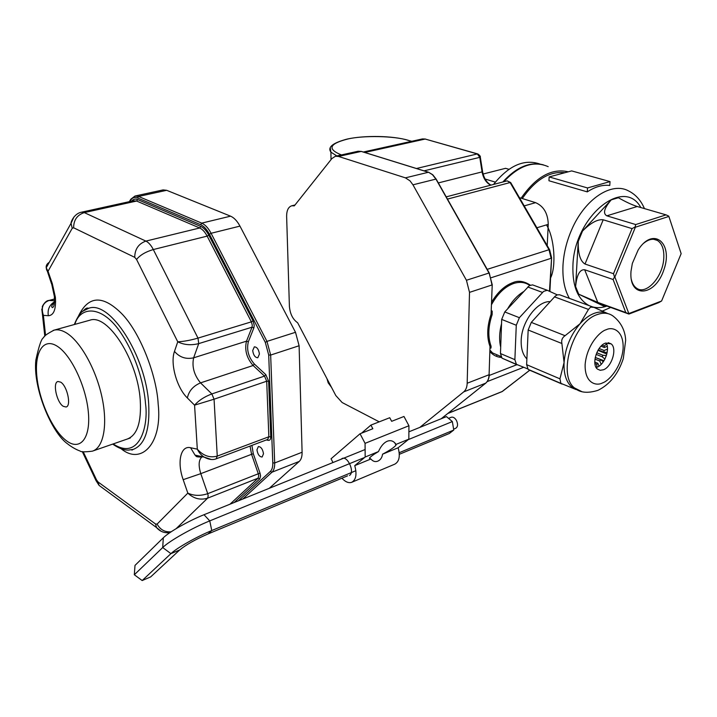 <?xml version="1.0" encoding="UTF-8"?>
<svg xmlns="http://www.w3.org/2000/svg" width="717" height="717" viewBox="0 0 717 717"><rect width="100%" height="100%" fill="white"/><g stroke="black" fill="none" stroke-linecap="round" stroke-linejoin="round"><path stroke-width="1.08" d="M564.871 172.716C549.688 170.96 535.482 179.564 522.272 198.546M546.506 224.878C554.734 238.573 556.213 266.688 550.575 277.972M609.773 185.461C602.594 184.601 595.092 186.734 587.295 191.878L548.953 180.756L549.132 176.929L571.664 170.906L610.033 181.598L609.773 185.461M519.44 197.668L535.626 202.66C543.719 206.245 547.931 213.478 548.254 224.358L547.205 245.617M543.343 164.829C529.764 161.406 516.258 167.133 502.814 182.01M540.035 164.085C524.315 158.645 508.819 165.43 493.556 184.439M485.104 179.026L495.348 182.118M508.936 169.293L505.575 168.316L483.088 174.025M548.2 166.667C533.833 160.384 519.027 165.412 503.782 181.751M568.276 171.811C551.705 168.002 535.993 176.794 521.125 198.188M630.996 271.331L632.349 263.399L638.157 249.982C653.169 226.106 673.505 242.884 663.906 269.682C655.275 296.704 628.719 298.926 630.996 271.331M668.862 216.444L635.379 227.208L614.872 277.022L628.836 313.553L661.603 300.997L681.15 253.648L668.773 216.14L681.15 253.648M632.071 228.606L603.203 219.787L585.018 264.026L613.51 273.706L632.071 228.606L635.119 226.948L635.728 224.555L666.048 214.867L637.225 206.505L606.833 215.826L635.728 224.555M613.107 279.513L584.669 269.744L597.763 302.386L625.798 312.558L613.107 279.513L614.505 277.022L613.51 273.706M661.603 300.997L658.6 302.691L628.934 314.064L600.945 303.909L598.489 303.192L604.019 306.267L605.713 305.639M585.018 264.026C580.259 261.212 578.001 253.693 578.234 241.468L575.599 286.576C576.746 274.925 579.775 269.314 584.669 269.744M606.833 215.826C602.71 213.496 604.18 208.172 611.242 199.846L582.518 231.053C590.665 222.862 597.566 219.106 603.203 219.787M597.763 302.386L578.744 294.212L604.019 306.267M643.651 243.251C648.724 239.173 653.312 238.232 657.426 240.437C662.221 243.637 664.327 249.776 663.745 258.855C662.66 277.156 646.214 295.287 636.705 288.279C634.079 286.531 632.277 283.565 631.292 279.37M628.934 314.064L628.836 313.553M666.048 214.867L668.773 216.14M628.549 313.741L625.798 312.558M611.242 199.846L618.413 197.731C625.448 201.791 631.722 204.721 637.225 206.505M587.295 191.878L587.528 187.953L549.132 176.929M587.528 187.953L610.033 181.598M557.297 294.866L547.259 290.286L543.647 291.353L519.377 317.694L516.276 325.249L514.878 359.665L516.401 364.326L527.703 368.879M547.474 290.34L532.543 284.882L529.334 285.644L504.759 311.94L501.694 319.415L500.466 353.544L502.017 358.168L517.19 364.854M550.145 301.624C537.266 300.898 521.537 321.79 521.187 340.458C520.954 348.641 522.854 354.79 526.887 358.912M606.591 343.954L604.252 346.015L604.341 347.485L607.281 346.311M607.496 349.143L604.135 350.496L603.831 352.119L607.165 352.486M606.367 355.605L602.907 355.238L602.253 356.824L604.933 359.056M603.293 361.807L600.721 359.674L599.788 361.036L601.178 364.361M599.036 366.163L597.826 363.295L596.732 364.272L596.92 367.283M602.119 345.182L604.252 346.015M604.341 347.485L601.043 346.194M599.125 348.525L604.135 350.496M603.831 352.119L598.22 349.905M597.96 350.344L606.824 354.037M596.741 352.782L602.907 355.238M603.992 360.732L595.244 357.442M602.253 356.824L596.114 354.377M595.235 357.478L600.721 359.674M599.788 361.036L594.958 359.1M594.796 362.067L597.826 363.295M596.732 364.272L594.895 363.528M580.053 323.726C584.597 318.671 589.311 315.211 594.205 313.347C599.089 311.572 603.499 311.59 607.424 313.401L593.963 307.396L590.593 307.118L588.478 309.421L580.053 323.726C570.607 334.938 565.283 347.879 564.073 362.569L561.886 343.497C561.196 340.181 562.262 337.582 565.086 335.699L580.053 323.726M578.01 390.138L571.243 386.535C566.018 381.426 563.625 373.44 564.073 362.569L559.932 378.827L526.628 364.666L528.124 369.345L529.137 369.972L562.029 384.061M576.065 389.555L560.891 383.362L559.932 378.827M603.463 369.766L600.165 370.304L597.395 369.058C591.265 364.451 596.894 345.979 605.3 343.192L611.126 343.846C617.373 348.354 611.906 366.781 603.463 369.766M593.237 307.136L559.618 294.786L557.279 294.866L555.245 296.103L531.288 322.39L528.169 330.008L526.628 364.666M597.144 367.194C604.628 364.523 610.301 349.098 606.062 342.923M239.962 226.115L295.503 332.294L266.975 341.391L211.085 233.285L239.962 226.115C237.21 220.997 234.083 217.681 230.569 216.167L201.719 223.13L138.542 196.458L166.685 190.31L163.118 189.906L135.02 196.028L130.808 199.209M299.106 345.746L302.099 452.248L274.683 462.967L270.659 355.058L299.106 345.746L295.503 332.294M242.678 499.077L271.985 472.207L299.267 461.407C301.221 459.561 302.171 456.505 302.099 452.248M299.267 461.407L269.278 488.313M166.685 190.31L230.569 216.167M270.309 471.463C272.075 469.752 272.899 466.901 272.792 462.913L274.683 462.967C274.79 467.278 273.894 470.361 271.985 472.207L270.309 471.463L238.42 500.798M268.705 355.005L265.299 342.368L266.975 341.391L270.659 355.058L268.705 355.005L272.792 462.913M209.445 234.253C206.855 229.359 203.924 226.178 200.652 224.699L201.719 223.13C205.205 224.69 208.324 228.069 211.085 233.285L209.445 234.253L265.299 342.368M200.652 224.699L137.521 197.928C134.635 196.808 132.322 197.623 130.557 200.384L130.44 199.81L129.302 201.674M256.955 449.837L258.344 446.574C261.015 446.745 262.736 449.138 263.498 453.771L262.126 457.007C259.455 456.854 257.726 454.461 256.955 449.837M252.698 350.568L254.338 346.84C257.018 347.001 258.72 349.403 259.429 354.046L257.797 357.756C255.118 357.595 253.415 355.202 252.698 350.568M131.713 201.136C133.299 199.138 135.28 198.618 137.646 199.568L200.751 226.42C203.745 227.782 206.424 230.695 208.79 235.158L253.047 320.866L254.239 325.294L253.89 327.83L248.342 341.794C246.433 349.744 248.44 357.165 254.374 364.048L265.801 374.632L268.633 381.265L270.757 436.823C270.739 439.297 269.942 440.48 268.364 440.355L266.312 439.96M251.9 445.382L253.289 453.718L260.029 473.175L260.585 475.971L259.751 478.911L234.19 502.509M89.419 320.32L89.93 320.185C107.801 313.446 137.897 360.31 140.263 400.489C141.473 422.376 137.153 435.228 127.294 439.028M211.318 459.489L204.166 457.114C201.217 455.241 198.932 452.588 197.309 449.165C203.171 455.779 209.821 458.091 217.251 456.102L214.06 399.208L194.567 405.159C198.654 400.489 204.408 396.752 211.847 393.938L200.536 382.869C194.083 375.036 191.78 366.683 193.635 357.819L198.726 343.613C191.018 345.531 184.027 344.931 177.753 341.803C183.561 341.543 190.301 340.315 197.991 338.11L153.313 249.543L207.15 236.126L208.79 235.158M176.167 528.635L207.607 498.172C200.321 500.349 193.724 498.665 187.827 493.108C193.778 495.895 200.41 496.083 207.724 493.672L200.796 473.65L183.176 479.673C176.875 462.259 180.594 445.176 190.588 447.731L195.033 455.107L204.157 457.114C208.781 459.624 212.788 460.189 216.175 458.808L217.251 456.102L268.848 436.77L267.692 439.449L268.364 440.355M49.276 262.314C46.963 263.704 45.942 265.532 46.211 267.791L48.039 271.268L46.981 270.65L46.345 268.884M200.751 226.42L199.685 227.988L145.901 241.1L84.283 212.599L81.532 212.196C74.586 213.37 70.84 221.58 71.046 223.301L72.229 228.275L48.039 271.268L52.305 283.645L51.642 284.147L46.22 267.791L71.046 223.301L73.985 216.892M54.546 300.773L49.106 300.45C42.778 302.816 40.869 307.781 43.387 315.337L42.339 313.454L41.792 309.054M78.458 316.089C88.227 295.709 102.522 294.768 121.334 313.266C139.994 331.863 156.754 375.439 158.17 404.128C162.616 443.303 141.374 465.745 121.074 448.681M60.676 382.143C67.264 385.88 71.601 406.163 66.036 407.005L63.221 406.306C56.67 402.407 52.404 382.385 57.969 381.498L60.676 382.143M379.239 421.838L342.143 402.533L335.825 395.578L297.636 322.758C292.796 319.37 290.053 313.894 289.399 306.329L286.63 216.382C286.63 210.448 288.351 206.917 291.783 205.77L294.32 205.851L331.863 158.582L335.431 156.243L338.523 156.44L405.419 177.852L410.043 180.872L412.956 184.825L466.435 280.266L469.51 292.366L467.179 383.237C467.027 387.171 465.871 390.048 463.702 391.894L419.821 427.395M489.155 273.231L492.229 284.703L491.064 314.27L492.131 314.638C488.134 326.593 487.784 337.142 491.091 346.266L490.016 346.526C486.655 337.214 487.004 326.459 491.064 314.27L492.221 284.837M441.188 418.746L485.534 383.308C487.73 381.471 488.913 378.612 489.093 374.731L490.016 346.526L489.093 374.731L467.179 383.237M411.54 141.339L407.973 140.299C394.995 135.925 363.017 135.271 347.637 139.053C329.175 143.776 327.086 149.064 341.391 154.935M491.351 311.572L492.185 311.07L492.131 314.638M491.091 346.266L490.975 348.059L490.177 348.13M501.407 357.46C496.935 357.111 493.144 355.22 490.043 351.796M491.665 302.081C497.849 291.891 505.001 285.366 513.148 282.525C518.355 280.257 524.073 281.127 530.302 285.142M496.935 354.79L496.72 355.632M360.042 433.767L372.84 428.73L370.913 425.091L389.743 417.724L391.661 421.318L403.967 416.469L408.932 425.755L365.07 443.339L360.042 433.767L331.048 458.781L332.984 462.528M361.52 433.185L370.913 425.091M340.978 459.292L342.359 458.378C347.817 456.155 354.727 471.795 349.788 475.228L349.466 475.452M378.468 451.585C373.476 454.515 370.456 456.729 369.407 458.208L370.886 458.997L354.754 465.638L365.168 457.025L378.468 451.585C380.826 446.234 383.765 442.774 387.297 441.215C390.819 439.924 393.732 440.991 396.035 444.397L408.833 439.154L408.932 425.755M365.168 457.025L365.07 443.339M354.754 465.638C357.093 474.349 356.044 479.915 351.626 482.344C348.579 483.294 345.343 481.914 341.919 478.203M408.833 439.154L398.141 447.767L382.555 454.193C382.089 457.616 380.494 459.938 377.778 461.165C375.233 462.133 372.939 461.407 370.886 458.997M352.002 482.183L394.717 464.186C399.244 461.73 400.391 456.254 398.141 447.767M396.035 444.397L396.008 445.149C394.287 447.318 389.806 450.339 382.555 454.193M451.145 417.303L451.298 417.24C453.162 416.792 454.874 417.859 456.442 420.44C458.136 424.276 457.867 426.902 455.662 428.309L453.619 429.151M179.671 549.984L150.633 576.934L142.172 580.546L134.321 574.756L135.002 565.39L163.315 537.804C169.024 532.014 188.822 520.775 204.013 514.716L209.749 520.892L211.766 530.544L208.047 533.941C195.365 539.48 185.909 544.83 179.671 549.984L170.924 553.641C176.732 548.012 196.592 536.764 211.766 530.544L355.874 470.702M134.321 574.756L162.705 547.537C169.284 540.976 192.237 527.954 209.749 520.892L364.603 457.491M142.172 580.546L170.924 553.641L162.705 547.537L163.315 537.804M408.887 431.822L446.476 416.613L452.346 421.569L408.26 439.62M364.899 449.613L204.013 514.716M452.346 421.569L453.771 430.048L449.326 433.489L399.315 454.309M347.539 475.864L208.047 533.941M453.771 430.048L399.199 452.714M569.415 298.389C564.512 289.713 562.37 278.671 562.988 265.263C563.696 253.28 566.591 241.423 571.691 229.7C584.866 198.824 611.78 181.347 628.755 191.027C635.692 194.54 640.926 200.401 644.449 208.602M524.199 205.896L535.626 202.66M589.231 305.666C577.768 299.482 572.327 286.101 572.919 265.514C574.245 216.624 623.862 176.221 640.837 207.554M606.941 306.087C601.975 307.826 597.261 308.122 592.789 306.966M582.518 231.053L578.234 241.468M575.599 286.576L578.744 294.212M536.872 227.773L548.254 224.358M527.766 286.979L542.482 292.419M519.377 317.694L504.759 311.94M501.694 319.415L516.276 325.249M514.878 359.665L500.466 353.544M598.381 390.129C610.077 384.151 618.386 373.62 623.315 358.554L625.663 340.342C625.394 333.557 622.876 323.788 613.402 316.314C608.948 312.899 603.606 312.307 597.395 314.53C573.439 321.843 557.109 374.408 574.353 387.861L581.756 391.599M606.232 329.73C612.13 326.54 624.05 329.856 623.1 348.91C621.137 368.314 608.231 381.31 602.558 382.887C596.84 386.212 584.507 383.828 585.144 364.37C586.963 344.366 600.532 330.985 606.232 329.73M554.474 296.856L588.478 309.421M565.086 335.699L531.288 322.39M528.169 330.008L561.886 343.497M195.956 456.066L196.153 455.358M137.521 197.928L138.542 196.458L135.02 196.028M130.557 200.384L129.84 201.549M270.757 436.823L268.848 436.77L266.697 381.211L268.633 381.265M266.697 381.211L264.519 376.102L211.847 393.938L214.06 399.208L266.697 381.211M265.801 374.632L264.519 376.102L253.101 365.509L200.536 382.869C193.24 385.934 188.849 390.971 187.37 397.962C176.767 387.807 169.992 363.42 174.482 351.384C179.555 357.344 185.936 359.486 193.635 357.819L246.505 341.167C244.416 349.86 246.621 357.98 253.101 365.509L254.374 364.048M248.342 341.794L246.505 341.167L252.025 327.194L252.294 325.249L251.38 321.843L197.991 338.11L198.726 343.613L252.025 327.194L253.89 327.83M253.047 320.866L251.38 321.843L207.15 236.126C204.954 231.958 202.463 229.252 199.685 227.988L136.624 201.038L137.646 199.568M72.229 228.275L73.636 227.791C73.636 220.011 77.185 214.948 84.283 212.599L136.624 201.038L133.254 200.796M259.751 478.911L258.093 478.176L258.729 475.918L258.299 473.767L207.724 493.672L208.181 495.877L207.607 498.172L258.093 478.176L229.996 504.203M260.029 473.175L258.299 473.767L251.568 454.309L253.289 453.718M250.036 446.082L251.568 454.309L200.796 473.65C198.358 465.763 198.636 460.287 201.629 457.204M153.313 249.543C151.09 245.25 148.616 242.427 145.901 241.1C138.578 243.708 134.85 249.122 134.724 257.34L136.562 259.464C140.048 255.127 145.632 251.819 153.313 249.543M48.631 300.584L54.546 299.025M74.81 324.389C80.008 306.383 101.088 304.653 119.578 331.03C137.619 356.941 144.458 387.798 145.515 403.752C148.688 424.993 139.86 461.47 113.178 443.931M97.844 481.788L96.033 480.632L96.517 479.879L98.068 481.976L99.08 485.4L104.207 489.164M161.038 531.207L156.53 527.56L155.553 524.002L157.095 524.1C160.294 529.782 164.991 532.346 171.184 531.772M112.686 444.101C118.52 448.17 123.763 450.168 128.424 450.097L133.237 449.398C144.879 444.898 150.023 429.716 148.679 403.841C145.999 356.026 110.077 300.217 88.854 308.22L83.486 310.828M202.391 456.729C194.899 457.491 196.449 455.922 195.033 455.107L199.201 457.016L203.816 456.881M190.588 447.731L197.309 449.165L194.567 405.159L187.37 397.962M174.482 351.384L177.753 341.803L136.562 259.464M134.724 257.34L73.636 227.791M55.63 301.615C49.168 307.136 52.619 307.342 52.502 307.656C53.112 306.392 54.564 308.928 54.384 296.497L51.875 284.837M52.305 283.645L55.379 297.25C56.195 309.233 53.847 315.39 48.335 315.731C47.358 309.583 49.41 304.94 54.492 301.803M48.335 315.731L43.387 315.337L45.556 335.368M83.217 451.764L96.517 479.879M98.068 481.976L155.553 524.002M157.095 524.1L187.827 493.108L183.176 479.673M56.885 346.015C70.75 354.279 85.923 385.809 88.316 411.836C90.916 437.988 80.438 451.02 66.869 441.072C53.327 431.491 39.713 402.371 36.988 377.644C34.066 352.8 42.984 337.366 56.885 346.015M53.157 330.429L54.089 330.152C57.674 329.255 61.671 330.107 66.081 332.706C80.134 340.951 95.836 368.735 101.886 396.77C108.025 424.831 103.553 447.946 92.296 451.181C84.749 452.113 80.618 452.024 79.91 450.903C79.999 451.056 74.138 449.021 67.685 443.94C51.597 432.862 32.74 387.834 35.859 360.068C38.969 345.746 41.568 338.272 43.665 337.626C43.8 336.174 47.277 333.683 54.089 330.152L89.93 320.185M485.75 383.129L463.702 391.894M489.29 273.06L492.014 284.963L469.51 292.366M436.097 179.375L489.003 273.025L466.435 280.266M428.802 172.403L432.459 174.688L435.909 179.098L412.956 184.825M361.637 151.547L428.381 172.259L405.419 177.852M361.35 151.412L358.115 151.251L361.225 151.421L338.523 156.44M336.865 155.93L330.904 152.156L330.295 147.917M326.988 378.719L328.18 382.824L331.084 386.535M529.72 285.42C525.14 282.184 519.798 281.539 513.686 283.475C504.992 286.621 497.625 293.638 491.584 304.528M407.973 140.299L411.746 141.294M491.378 310.748L492.185 311.07M490.096 350.272L492.534 352.907L500.905 356.483M500.699 347.18C499.023 340.091 499.31 332.24 501.542 323.618M507.618 308.839C512.037 301.221 517.289 295.521 523.374 291.747M364.738 152.47L425.19 139.044L422.412 138.928L363.313 152.022M529.908 370.106L502.393 391.428L447.937 413.368M447.775 413.503L501.972 391.661L529.881 370.097M549.545 249.641L510.764 182.701L510.11 182.548L549.016 249.722L549.625 249.794L551.597 257.753L549.473 291.219M487.202 269.359L549.016 249.722L551.131 258.299L491.262 277.703M447.471 199.093L510.11 182.548L507.17 180.863L446.216 196.861M480.318 157.193L482.595 171.65L482.075 171.892C483.294 178.3 486.171 182.736 490.688 185.192M424.025 170.852L479.781 157.355L477.316 153.931L477.979 154.021C479.888 155.517 480.668 156.548 480.309 157.131L479.781 157.355L482.075 171.892L438.329 182.925M477.594 153.904L425.19 139.044L477.316 153.931L416.46 168.504M516.894 364.693L489.245 375.448M487.157 381.614L523.607 367.319M657.426 240.437L653.68 239.281M610.705 307.45L602.334 311.079M516.401 364.326L502.017 358.168M597.915 390.335C587.644 393.57 579.793 392.746 574.353 387.861L571.243 386.535M560.882 383.371L528.124 369.345M608.097 342.672L611.126 343.846M216.265 458.781L267.692 439.449M81.532 212.196L133.783 200.679M44.804 336.201L42.339 313.454L42.339 306.383C44.544 302.449 46.73 300.477 48.89 300.468L54.537 298.989M169.947 532.606C164.498 533.296 160.034 531.611 156.53 527.56L99.08 485.4L96.033 480.632L82.285 451.576M74.326 324.523C77.633 316.322 81.102 311.483 84.731 309.986L88.854 308.22L87.232 308.077C86.183 308.131 84.714 309.224 82.814 311.348M133.174 449.416L131.901 450.142M93.085 450.912L130.351 437.97M295.01 204.99L291.783 205.77M358.115 151.251L335.431 156.243M441.224 418.737L485.57 383.29M485.723 383.174C487.91 381.301 489.102 378.433 489.299 374.588M489.254 272.989L436.214 179.187M436.169 179.089L432.754 174.751L428.694 172.304M428.497 172.241L361.547 151.475M331.03 159.631L330.904 152.156C327.319 147.245 332.778 142.871 347.288 139.035C364.845 135.226 392.728 135.692 408.251 140.281M328.144 380.924L328.18 382.824L331.532 387.395M490.724 347.87L490.177 348.22M549.894 291.416L551.588 258.03M510.656 182.521L507.17 180.863M482.604 171.721C483.885 178.192 486.673 182.656 490.966 185.12M425.477 139.026L422.412 138.928M499.973 356.654L500.681 356.385M394.744 442.756L396.008 445.149M451.298 417.24L448.546 418.361"/></g></svg>
